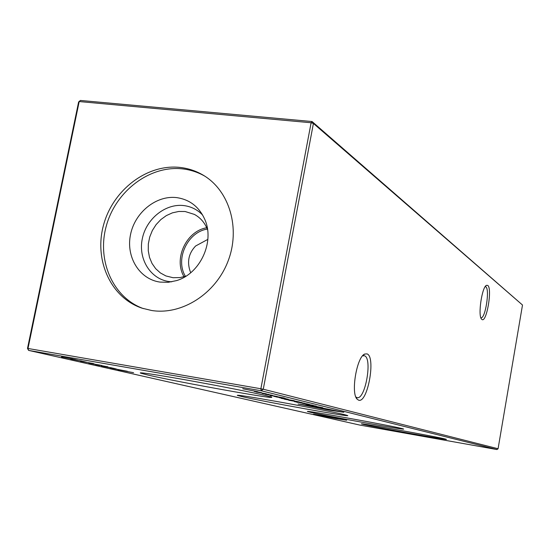 <?xml version="1.0" encoding="UTF-8"?>
<svg xmlns="http://www.w3.org/2000/svg" width="550" height="550" viewBox="0 0 550 550"><rect width="100%" height="100%" fill="white"/><g stroke="black" fill="none" stroke-linecap="round" stroke-linejoin="round"><path stroke-width="0.82" d="M190.788 272.663L190.472 272.195C186.787 262.199 188.499 253.468 195.607 246.001L207.859 239.381M324.445 415.944L346.672 420.248L335.582 418.481L313.479 414.198L324.445 415.944M312.971 406.196L343.826 412.28L328.68 410.025L298.059 403.975L312.971 406.196M481.889 319.44L481.539 319.11C477.716 315.549 481.999 286.632 486.544 285.312L487.768 285.443C492.532 288.537 486.516 323.448 481.889 319.44M480.844 317.707L480.872 317.714C485.155 319.564 490.016 289.451 485.863 286.866L485.471 286.66M358.6 400.173L357.129 399.176C350.604 393.291 356.785 356.751 364.739 354.042L366.994 353.884C376.131 356.531 367.62 403.721 358.6 400.173M355.864 396.976L357.06 397.616C365.255 400.194 372.68 358.064 364.464 355.768L362.587 355.843M363.688 424.483L361.707 423.961C355.63 422.118 435.201 436.439 445.06 438.976L446.311 439.333C450.072 440.749 376.413 427.494 363.688 424.483M310.722 412.342L307.849 411.592C300.032 409.234 388.788 425.184 401.658 428.471L403.48 428.986C408.306 430.794 327.119 416.206 310.722 412.342M275.907 396.853L286.028 398.674L275.928 396.846M241.711 396.529L237.318 395.395C236.514 394.652 250.779 396.887 280.101 402.084C307.209 406.952 336.277 412.631 344.699 414.686L347.49 415.47C353.987 417.869 263.526 401.644 241.711 396.529M148.053 375.072L140.882 373.23C136.331 371.676 156.661 374.681 188.292 380.353C219.849 386.004 254.966 392.947 266.647 395.794L271.239 397.066C280.555 400.434 178.31 382.133 148.053 375.072M143.392 308.605C112.661 297.612 96.504 259.971 106.446 225.445C116.057 190.836 149.903 165.227 182.394 168.864C190.369 169.751 197.821 172.171 204.772 176.131M151.587 310.489C181.761 315.363 215.614 293.899 228.037 261.174C240.687 228.525 229.57 190.912 203.61 175.409C196.322 171.029 188.451 168.369 179.981 167.427C147.132 163.749 112.949 189.908 103.551 224.984C93.802 259.985 110.736 297.811 142.093 308.186L151.587 310.489M176.694 197.615C189.75 199.54 199.121 206.827 204.82 219.478C214.919 241.89 200.124 273.824 176.495 280.617L168.204 282.308L159.954 282.088C139.404 279.221 125.854 256.981 130.494 234.726C134.839 212.431 156.248 195.078 176.694 197.615M171.751 281.82L168.898 281.538C150.384 278.974 138.105 258.961 142.264 238.927C146.156 218.845 165.474 203.252 183.899 205.583C191.228 206.532 197.491 209.701 202.668 215.077M186.189 276.038L180.146 277.571L173.071 277.716L165.887 275.935L160.387 272.931L155.698 268.702L152.02 263.443L149.504 257.373L148.259 250.766L148.328 243.897L149.703 237.064L152.322 230.553L156.083 224.647L160.82 219.587L166.341 215.6L172.397 212.85L178.75 211.468L185.116 211.509L194.391 214.411C200.537 217.752 204.937 222.887 207.591 229.831M185.412 276.306C174.907 259.236 187.481 232.093 207.302 229.068M255.984 391.992L266.468 393.876L256.004 391.875M262.24 393.525L272.436 395.333L262.247 393.47M271.026 395.546L284.371 398.028L271.033 395.512M271.624 396.014L270.119 395.711L271.631 395.959M288.221 399.286L279.352 397.691L288.234 399.231M284.522 399.217L299.221 401.919L284.529 399.183M298.031 402.174L304.879 403.315L298.038 402.139M309.451 404.436L300.128 402.772L309.451 404.436M116.229 368.954L112.53 368.177L116.229 368.954M108.116 367.111L104.342 366.314L108.116 367.111M101.736 365.434L88.825 363.144L101.736 365.434M93.493 363.557L80.465 361.247L93.493 363.557M84.294 361.625L70.668 359.04L84.294 361.625M75.336 359.59L61.504 356.964L75.336 359.59M305.731 404.147L316.332 406.127L305.738 404.119M297.928 402.428L296.526 402.153L297.935 402.387M133.581 372.701L117.865 369.724L133.581 372.701M496.946 449.549L261.229 390.761L28.607 350.398L359.59 425.026L496.946 449.549L498.073 448.745L522.5 305.023L313.418 123.448L263.271 389.221L498.073 448.745M257.84 391.751L242.722 388.747L257.84 391.751M313.232 405.364L302.308 403.308L313.232 405.364M322.712 407.694L306.873 404.642L322.712 407.694M77.488 360.147L73.425 359.288L77.488 360.147M86.371 362.168L82.39 361.329L86.371 362.168M94.49 364.011L90.585 363.186L94.49 364.011M100.389 365.406L107.752 366.802L100.389 365.406M114.4 368.473L101.454 366.018L114.4 368.473M127.38 371.291L110.192 367.984L127.38 371.291M294.429 401.644L307.801 404.03L294.436 401.61M301.819 402.559L288.722 400.242L301.819 402.559M294.236 400.696L281.119 398.331L294.236 400.696M283.69 398.104L273.886 396.357L283.69 398.104M277.255 396.522L265.389 394.288L277.255 396.522M268.895 394.536L267.266 394.206L268.909 394.481M254.279 391.462L261.58 392.672L254.286 391.428M27.5 348.452L27.995 348.48L28.607 350.398L27.5 348.452L78.623 101.949L79.193 101.551L27.995 348.48L260.872 388.754L311.114 122.753L79.193 101.551L80.417 100.451L312.07 121.536L522.5 305.023M184.058 276.732C173.312 259.002 186.271 231.021 206.745 227.755M261.229 390.761L263.271 389.221L260.872 388.754L261.229 390.761M313.418 123.448L312.07 121.536L311.114 122.753L313.418 123.448M78.623 101.949L80.417 100.451M310.159 404.917L315.157 405.914L310.159 404.917M72.792 359.081L65.306 357.658L72.806 359.013M81.792 361.123L74.415 359.728L81.806 361.061M90.544 363.481L100.843 365.303L90.544 363.481M99.763 365.454L95.48 364.595L99.763 365.454M112.049 368.005L105.043 366.678L112.062 367.943M298.547 402.071L303.683 403.095L298.554 402.043M292.751 400.654L297.997 401.699L292.758 400.627M284.089 398.998L294.023 400.737L284.089 398.998M284.969 398.812L280.555 397.911L284.982 398.736M274.031 396.069L279.462 397.155L274.038 396.034M254.519 391.284L260.274 392.432L254.526 391.249M485.767 285.938L486.544 285.312M356.111 397.554L357.129 399.176M362.759 355.651L364.739 354.042M140.882 373.23L140.965 372.811"/></g></svg>
